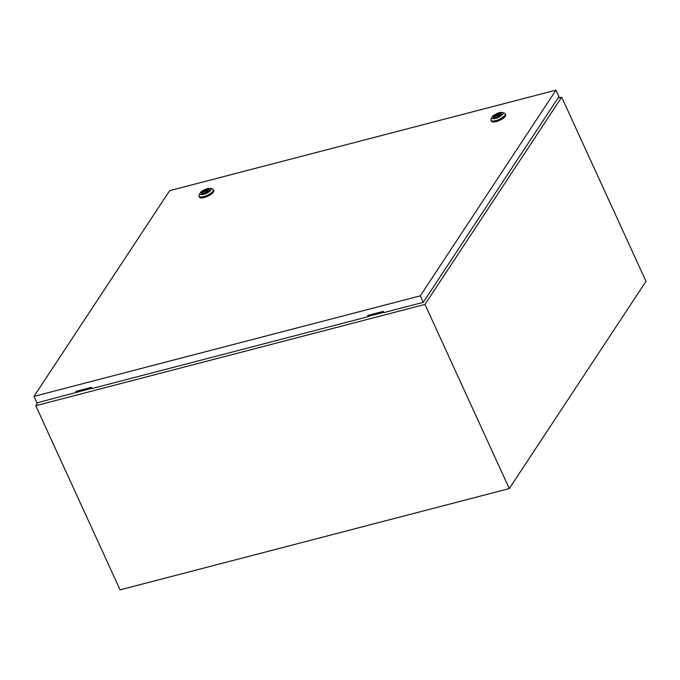 <?xml version="1.0" encoding="UTF-8"?>
<svg xmlns="http://www.w3.org/2000/svg" width="680" height="680" viewBox="0 0 680 680"><rect width="100%" height="100%" fill="white"/><g stroke="black" fill="none" stroke-linecap="round" stroke-linejoin="round"><path stroke-width="1.02" d="M37.782 402.645L35.768 405.697L424.983 304.427L561.68 97.163L557.957 98.132M561.68 97.163L646 281.325L509.294 488.588L120.088 589.858L35.768 405.697M424.983 304.427L509.294 488.588M91.494 387.558L76.313 391.51M91.826 388.28L36.975 402.857L34 396.363L420.291 295.859L423.266 302.345L558.943 96.636L555.968 90.142L169.677 190.646L34 396.363M383.401 311.61L368.22 315.554M383.732 312.324L368.526 316.285M205.411 192.236L206.431 191.496L205.411 192.236M210.469 188.453L212.475 189.057A7.846 2.609 155.4 0 1 213.316 189.686A7.846 2.609 155.4 0 1 203.787 196.579A7.846 2.609 155.4 0 1 199.036 196.222A7.846 2.609 155.4 0 1 199.112 195.177L199.971 193.256A6.171 2.049 155.4 0 1 207.4 188.666A6.171 2.049 155.4 0 1 210.469 188.453A6.171 2.049 155.4 0 1 209.856 191.216A6.171 2.049 155.4 0 1 203.635 194.361A6.171 2.049 155.4 0 1 199.971 193.256M213.316 189.686L213.758 190.646A7.846 2.609 155.4 0 1 204.221 197.54A7.846 2.609 155.4 0 1 199.478 197.183L199.036 196.222M201.518 193.545A4.513 1.496 155.4 0 1 207.043 189.762A4.513 1.496 155.4 0 1 209.669 189.814M204.144 193.596A4.513 1.496 155.4 0 1 201.416 193.392A4.513 1.496 155.4 0 1 206.89 189.422A4.513 1.496 155.4 0 1 209.619 189.635A4.513 1.496 155.4 0 1 204.144 193.596M205.258 193.239L205.419 193.001A2.916 0.969 -24.6 0 0 208.318 190.638A2.916 0.969 -24.6 0 0 207.145 190.383L205.921 190.697A2.916 0.969 -24.6 0 0 203.022 193.06A2.916 0.969 -24.6 0 0 204.204 193.316L203.992 193.638M207.74 191.692L207.145 190.383M206.252 191.42L205.921 190.697M207.034 192.21L206.176 190.323M497.318 116.288L498.346 115.549L497.318 116.288M502.375 112.506L504.381 113.109A7.846 2.609 155.4 0 1 505.223 113.739A7.846 2.609 155.4 0 1 495.694 120.632A7.846 2.609 155.4 0 1 490.943 120.275A7.846 2.609 155.4 0 1 491.019 119.23L491.878 117.308A6.171 2.049 155.4 0 1 499.307 112.71A6.171 2.049 155.4 0 1 502.375 112.506A6.171 2.049 155.4 0 1 501.763 115.269A6.171 2.049 155.4 0 1 495.541 118.413A6.171 2.049 155.4 0 1 491.878 117.308M505.223 113.739L505.665 114.699A7.846 2.609 155.4 0 1 496.128 121.593A7.846 2.609 155.4 0 1 491.385 121.235L490.943 120.275M493.425 117.597A4.513 1.496 155.4 0 1 498.95 113.815A4.513 1.496 155.4 0 1 501.577 113.866M496.052 117.648A4.513 1.496 155.4 0 1 493.323 117.444A4.513 1.496 155.4 0 1 498.797 113.475A4.513 1.496 155.4 0 1 501.525 113.679A4.513 1.496 155.4 0 1 496.052 117.648M497.165 117.291L497.327 117.045A2.916 0.969 -24.6 0 0 500.225 114.682A2.916 0.969 -24.6 0 0 499.052 114.435L497.828 114.75A2.916 0.969 -24.6 0 0 494.929 117.113A2.916 0.969 -24.6 0 0 496.111 117.368L495.898 117.682M499.647 115.744L499.052 114.435M498.16 115.464L497.828 114.75M498.942 116.263L498.083 114.376M76.381 392.598L75.828 391.399L91.4 387.345L91.945 388.552L368.288 316.65L368.126 315.35M423.266 302.345L383.851 312.604L383.308 311.398L367.736 315.452L368.288 316.65M420.291 295.859L555.968 90.142M76.219 391.298L76.636 392.216M206.822 192.338L206.431 191.496M205.334 193.129L204.909 192.202M498.729 116.391L498.346 115.549M497.241 117.181L496.817 116.246"/></g></svg>
